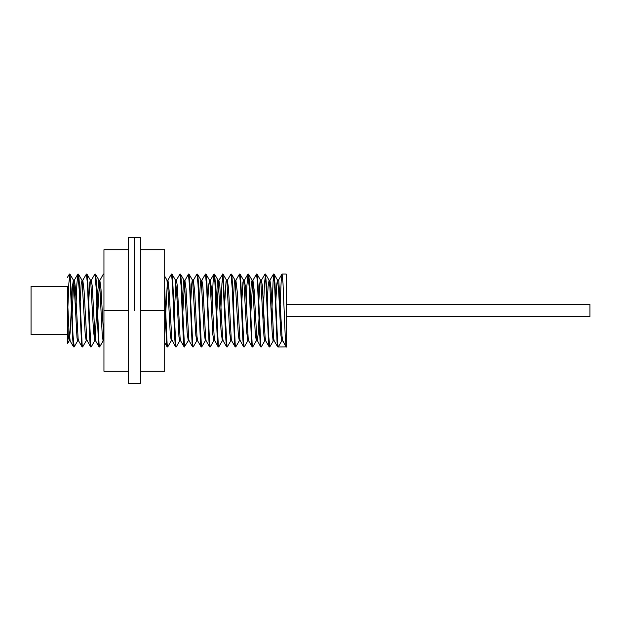 <?xml version="1.0" encoding="UTF-8"?>
<svg xmlns="http://www.w3.org/2000/svg" width="621" height="621" viewBox="0 0 621 621"><rect width="100%" height="100%" fill="white"/><g stroke="black" fill="none" stroke-linecap="round" stroke-linejoin="round"><path stroke-width="0.93" d="M67.503 286.203L67.503 321.864L68.318 335.852L69.21 340.789L67.503 343.739L67.503 286.203L31.05 286.203L31.05 334.797L67.503 334.797M286.203 346.891L286.203 274.047L286.203 346.891L278.224 346.953L277.711 344.383L274.971 283.541L274.055 274.125L273.139 280.669L271.509 319.505M67.503 316.524L68.869 283.192L69.94 274.125L71.159 289.712L72.983 335.177L74.194 346.875M82.609 346.953L81.933 346.425L81.475 342.365L79.185 289.192L77.904 274.055L78.471 274.171L78.929 277.214L79.379 284.022L82.127 344.632L82.694 346.875L86.218 340.789L86.637 338.662M91.116 346.953L90.581 346.875L90.154 344.407L89.696 338.057L87.414 283.587L86.412 274.055L87.15 274.878L87.608 279.45L90.806 346.013L91.202 346.875L94.726 340.789L95.285 337.273L97.575 293.112L98.871 280.125L99.857 287.81L102.147 333.221L103.063 340.836L103.645 338.662M99.616 346.953L99.081 346.875L98.84 345.866L98.382 340.945L96.092 287.034L94.92 274.055L95.455 274.125L95.836 276.198L96.294 282.213L99.034 343.576L99.616 346.945L103.233 340.789M164.697 289.471L167.127 344.127L167.748 346.875L171.272 340.789L171.683 338.662M176.162 346.953L175.611 346.844L175.153 343.879L174.695 337.141L172.413 282.679L171.458 274.047L172.149 274.614L172.607 278.751L175.805 345.68L176.248 346.875L179.779 340.789L180.191 338.662M184.67 346.953L184.134 346.875L183.839 345.509L183.381 340.168L181.091 286.002L179.966 274.055L180.501 274.125L180.835 275.755L181.285 281.367L184.491 346.627L188.279 340.789L188.699 338.662M193.178 346.953L192.518 346.534L192.06 342.683L189.778 289.743L188.474 274.047L189.056 274.234L189.972 284.488L192.712 344.865L193.263 346.875L196.787 340.789L197.199 338.662M201.678 346.953L201.142 346.875L200.746 344.647L200.288 338.492L197.998 284.045L196.973 274.055L197.742 275.025L198.2 279.807L201.398 346.161L201.763 346.875L205.287 340.789L205.706 338.662M210.185 346.953L209.424 346.021L208.974 341.309L206.684 287.554L205.481 274.055L206.017 274.125L206.42 276.43L206.878 282.648L209.626 343.855L210.271 346.875L213.795 340.789L214.214 338.662M218.693 346.953L218.111 346.79L217.195 336.667L214.913 282.237L213.989 274.047L214.649 274.498L215.565 285.963L218.305 345.493L218.778 346.875L222.302 340.789L222.714 338.662M220.478 319.489L221.961 283.207L223.024 274.125L226.991 346.526L227.278 346.875L230.802 340.789L231.222 338.662M235.701 346.953L235.017 346.425L234.559 342.357L232.277 289.176L230.996 274.055L231.555 274.171L232.013 277.214L232.471 284.007L235.212 344.632L235.786 346.875L239.31 340.789L239.729 338.662M244.2 346.953L243.665 346.875L243.246 344.399L242.788 338.049L240.498 283.572L239.496 274.055L240.242 274.878L240.7 279.442L243.898 346.013L244.294 346.875L247.818 340.789L248.229 338.662M252.708 346.953L252.173 346.875L251.924 345.858L251.474 340.937L249.184 287.018L248.004 274.055L248.54 274.125L248.92 276.19L249.378 282.206L252.126 343.576L252.794 346.875L256.318 340.789L256.737 338.662M261.216 346.953L260.61 346.712L260.152 343.297L257.412 281.81L256.512 274.047L257.148 274.397L258.064 285.458L260.804 345.292L261.301 346.875L264.825 340.789L265.245 338.662M263.001 319.489L264.461 283.665L265.555 274.125L266.743 289.138L268.575 334.649L269.801 346.875M275.514 306.914L276.764 284.255L277.478 280.125L278.519 280.125L278.798 280.754L281.996 336.023L282.664 340.782L286.188 346.875L285.287 337.591L282.997 283.114L282.089 274.086L281.173 281.041L279.768 314.094M278.224 346.953L277.517 346.301L277.059 342.016L274.777 288.625L273.519 274.055L269.91 280.211L271.02 288.206L273.768 338.833L274.164 340.782L277.688 346.875M269.716 346.953L269.18 346.875L268.839 345.097L268.381 339.345L266.091 285L265.02 274.055L261.402 280.211L262.341 285.66L265.082 337.125L265.656 340.782L269.18 346.875M256.512 274.047L252.739 280.7L250.473 319.497M248.004 274.055L246.902 285.559L245.745 314.094M239.496 274.055L235.887 280.211L237.199 291.365L239.939 340.098L243.665 346.875M230.996 274.055L227.387 280.211L228.512 288.4L231.253 338.934L231.633 340.782L235.165 346.875M227.193 346.953L226.657 346.875L226.339 345.307L225.881 339.765L222.683 274.404L218.879 280.211L218.452 282.408L216.45 319.497M213.989 274.047L213.081 281.864L211.722 314.102M205.481 274.055L201.872 280.211L202.912 287.15L205.652 338.22L206.11 340.766L209.65 346.875M196.973 274.055L193.364 280.211L194.684 291.583L196.973 336.326L197.618 340.782L201.142 346.875M188.474 274.047L184.631 281.057L182.427 319.497M179.966 274.055L176.356 280.211L175.945 282.307L173.927 319.497M171.458 274.047L167.849 280.211L167.259 284.053L164.697 332.972M167.662 346.953L166.925 346.169L166.475 341.674L164.697 300.347M103.87 274.047L103.334 274.125L99.601 280.917L97.381 319.497M94.92 274.055L91.303 280.211L92.288 286.328L95.029 337.653L95.487 340.634L99.081 346.875M86.412 274.055L82.803 280.211L84.06 290.566L86.8 339.85L90.581 346.875M77.904 274.055L76.903 283.618L75.646 314.102M74.101 346.953L73.565 346.875L73.255 345.377L72.797 339.897L70.057 278.224L69.405 274.055L67.503 277.261M69.21 340.789L70.15 332.359L72.432 286.987L73.348 280.125L74.256 286.607L77.004 337.847L77.609 340.875L78.13 338.662M79.899 306.914L81.118 284.643L82.034 280.358L85.232 334.595L86.218 340.789M88.407 306.898L89.804 282.757L90.262 280.226L90.713 281.119L93.461 330.341L94.726 340.782M175.627 346.875L171.831 339.703L169.083 290.147L167.957 280.125L166.917 280.125L167.973 288.905L170.255 334.253L171.272 340.782M184.134 346.875L180.61 340.789L180.059 337.397L177.311 285.994L176.457 280.125L175.417 280.125L176.651 291.932L178.941 336.551L179.772 340.782M181.961 306.906L183.513 281.523L183.971 280.141L184.429 282.19L187.169 332.84L188.279 340.782M190.461 306.906L191.742 283.976L192.2 280.568L192.432 280.125L192.657 280.545L195.856 335.379L196.787 340.789M198.968 306.898L200.428 282.245L200.886 280.149L201.336 281.476L204.084 331.319L205.287 340.782M207.476 306.914L208.656 285.093L209.564 280.265L210.48 288.711L212.77 334.075L213.795 340.782M215.976 306.898L217.342 283.106L217.792 280.304L218.25 280.917L220.998 329.689L222.302 340.782M224.484 306.906L226.021 281.608L226.479 280.133L226.937 282.089L229.685 332.646L230.802 340.782M232.991 306.914L234.249 284.115L234.707 280.622L234.955 280.125L235.165 280.498L238.363 335.216L239.31 340.789M241.491 306.898L242.935 282.345L243.393 280.156L243.851 281.398L246.599 331.109L247.818 340.782M249.999 306.914L251.163 285.249L252.079 280.234L252.995 288.509L255.278 333.896L256.318 340.782M258.507 306.898L259.85 283.23L260.308 280.335L260.766 280.855L263.964 336.256L264.825 340.782M267.007 306.906L268.078 286.522L269.079 280.211L269.91 287.073L272.192 332.452L273.108 340.758L273.745 338.662M277.478 280.125L278.596 289.852L280.878 335.045L281.732 340.875L282.834 340.844M278.519 280.125L281.942 274.125M259.221 314.102L258.227 333.423L257.257 340.875M260.68 346.875L256.853 339.54L254.113 289.728L252.902 280.218M252.173 346.875L248.625 340.743L248.167 338.103L245.427 286.972L244.395 280.218L247.919 274.125M226.657 346.875L223.133 340.789L222.566 337.265L219.826 285.823L218.879 280.218M218.15 346.875L214.338 339.625L211.598 289.937L210.372 280.218L213.896 274.125M192.634 346.875L189.11 340.789L188.745 339.035L185.997 288.594L184.856 280.218M103.948 340.487L100.975 288.99L99.81 280.218M82.073 346.875L78.549 340.789L78.114 338.554L75.374 287.702L74.458 280.156L73.55 285.939L71.865 319.489M69.11 340.875L70.15 340.875L68.978 330.217L67.503 299.136M278.216 347.03L282.128 340.261M282.493 340.261L286.413 347.03M128.252 371.249L103.948 371.249L103.948 249.751L128.252 249.751M140.4 249.751L164.697 249.751L164.697 310.5L140.4 310.5L140.4 383.398L128.252 383.398L128.252 310.5L103.948 310.5M164.697 310.5L164.697 371.249L140.4 371.249M140.4 310.5L140.4 237.602L128.252 237.602L128.252 310.5M134.322 310.5L134.322 237.602L134.322 310.5M286.203 304.422L589.95 304.422L589.95 316.578L286.203 316.578M69.405 274.047L69.855 274.047M222.489 274.047L222.939 274.047M265.02 274.047L265.47 274.047M273.519 274.047L273.97 274.047M282.027 274.047L286.203 274.047M77.609 340.875L78.595 340.875M86.117 340.875L87.103 340.875M94.625 340.875L95.611 340.875M103.125 340.875L103.948 340.875M171.171 340.875L172.157 340.875M179.671 340.875L180.657 340.875M188.179 340.875L189.164 340.875M196.678 340.875L197.672 340.875M205.186 340.875L206.172 340.875M213.694 340.875L214.68 340.875M222.194 340.875L223.187 340.875M230.701 340.875L231.687 340.875M239.209 340.875L240.195 340.875M247.709 340.875L248.695 340.875M256.217 340.875L257.203 340.875M264.725 340.875L265.71 340.875M273.224 340.875L274.21 340.875M281.732 340.875L282.718 340.875M73.363 280.125L74.396 280.125M81.863 280.125L82.903 280.125M90.371 280.125L91.411 280.125M98.925 280.125L99.911 280.125M183.925 280.125L184.965 280.125M192.432 280.125L193.465 280.125M200.932 280.125L201.972 280.125M209.44 280.125L210.48 280.125M217.948 280.125L218.98 280.125M226.448 280.125L227.488 280.125M234.955 280.125L235.996 280.125M243.463 280.125L244.495 280.125M251.963 280.125L253.003 280.125M260.471 280.125L261.511 280.125M268.978 280.125L270.011 280.125M73.464 280.211L69.94 274.125M77.718 340.789L74.186 346.875M81.972 280.211L78.44 274.125M90.472 280.211L86.948 274.125M98.98 280.211L95.455 274.125M167.018 280.211L164.697 276.213M175.526 280.211L172.001 274.125M184.026 280.211L180.501 274.125M192.533 280.211L189.009 274.125M201.041 280.211L197.517 274.125M209.541 280.211L206.017 274.125M218.049 280.211L214.524 274.125M226.556 280.211L223.024 274.125M235.056 280.211L231.532 274.125M243.564 280.211L240.04 274.125M252.072 280.211L248.54 274.125M260.572 280.211L257.047 274.125M269.079 280.211L265.555 274.125M273.333 340.789L269.809 346.875M277.587 280.211L274.055 274.125M164.697 342.691L167.119 346.875M74.295 280.211L77.819 274.125M70.041 340.789L73.565 346.875"/></g></svg>
